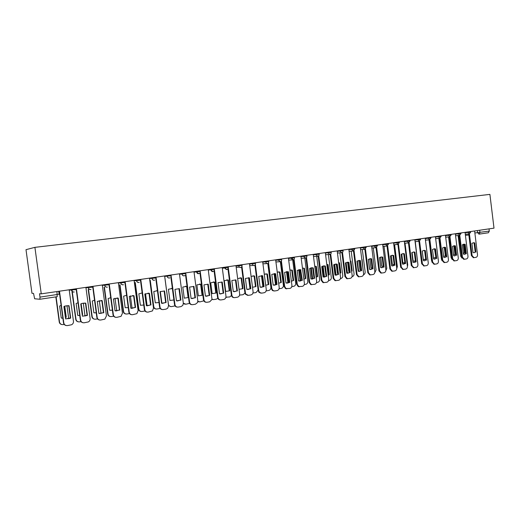 <?xml version="1.0" encoding="UTF-8"?>
<svg xmlns="http://www.w3.org/2000/svg" width="520" height="520" viewBox="0 0 520 520"><rect width="100%" height="100%" fill="white"/><g stroke="black" fill="none" stroke-linecap="round" stroke-linejoin="round"><path stroke-width="0.78" d="M39.93 299.253L57.226 296.686L39.91 299.253L34.626 298.772L33.534 293.41L31.974 293.325L26 249.672L34.905 247.351L489.905 194.383L494 228.15L41.255 293.839L34.905 247.351M39.91 299.253L39.988 297.115L59.124 294.216L58.727 291.304M41.255 293.839L39.527 293.748L39.988 297.115M489.034 228.872L489.3 231.082L488.41 232.758L479.128 234.136M473.181 242.775L474.065 242.951L475.189 252.161L473.844 252.746M473.428 257.686L471.374 255.593L468.741 234.006M475.904 252.116L474.773 242.899L473.642 242.723L471.906 243.341L473.038 252.583L474.032 252.753L475.189 252.161M469.443 233.928L472.089 255.554L473.947 257.66L475.982 257.348C477.068 257.017 477.581 256.12 477.51 254.657L474.624 230.964M474.773 242.899L474.065 242.951M464.054 244.205L465.199 244.381L466.336 253.675L464.412 254.319L463.424 254.15L462.287 244.836L463.827 244.225M464.068 244.316L465.101 252.733L463.326 253.357M458.79 235.456L461.779 257.348M463.379 244.309L464.412 252.772L465.101 252.733M463.32 253.299L464.412 252.772M462.033 258.128L460.635 256.139L461.325 256.106M458.107 235.514L460.635 256.139M463.593 244.257L464.49 244.433L465.628 253.714L464.25 254.312M463.847 259.285L461.754 257.179L459.089 235.43M459.791 235.346L462.462 257.147L464.334 259.266L466.414 258.947C467.519 258.615 468.039 257.712 467.974 256.236L465.049 232.349M465.199 244.381L464.49 244.433M466.336 253.675L465.628 253.714M453.856 245.765L454.772 245.941L455.916 255.294L454.5 255.899M454.11 260.917L451.978 258.791L449.287 236.873M456.619 255.255L455.468 245.889L454.331 245.713L452.51 246.35L453.661 255.736L454.636 255.905L455.916 255.294M449.982 236.775L452.679 258.758L454.571 260.891L456.697 260.572C457.821 260.234 458.348 259.317 458.276 257.836L455.325 233.76M455.468 245.889L454.772 245.941M454.603 245.882L455.631 254.261L453.557 254.891L455.631 254.261M449.235 236.873L451.913 258.219M453.901 245.765L454.948 254.3M452.166 259.532L451.113 257.699L451.789 257.667M448.559 236.931L451.113 257.699M443.625 256.425L445.926 255.879M444.281 247.325L445.334 255.853L445.919 255.821M443.918 256.451L445.334 255.853M442.124 260.812L441.435 259.285L441.909 259.266M438.861 238.381L441.435 259.285M443.957 247.292L444.893 247.468L446.05 256.9L444.594 257.517M444.216 262.567L442.052 260.429L439.329 238.336M446.745 256.861L445.588 247.422L444.45 247.24L442.579 247.891L443.742 257.348L444.704 257.524L446.05 256.9M440.011 238.232L442.741 260.397L444.646 262.548L446.823 262.217C447.96 261.878 448.5 260.956 448.428 259.461L445.445 235.196M445.588 247.422L444.893 247.468M433.907 248.846L434.856 249.022L436.026 258.525L434.525 259.155M434.168 264.245L431.957 262.093L429.208 239.831M436.716 258.492L435.539 248.976L434.415 248.8L432.484 249.451L433.661 258.993L434.603 259.161L436.026 258.525M429.884 239.714L432.64 262.067L434.558 264.231L436.787 263.894C437.944 263.549 438.49 262.62 438.425 261.111L435.409 236.652M435.539 248.976L434.856 249.022M423.69 250.425L424.651 250.601L425.834 260.182L424.288 260.825M423.95 265.947L421.7 263.783L418.918 241.345M426.517 260.15L425.334 250.562L424.209 250.38L422.221 251.043L423.416 260.656L424.34 260.825L425.834 260.182M419.588 241.208L422.376 263.757L424.3 265.935L426.589 265.596C427.765 265.245 428.324 264.31 428.253 262.788L425.204 238.134M425.334 250.562L424.651 250.601M433.531 257.953L435.91 257.608M434.519 248.931L435.89 257.419M434.115 258.043L435.572 257.433M431.938 261.931L431.808 260.891M429.007 239.844L431.606 260.897M422.247 251.024L423.293 259.493L425.731 259.344M424.606 250.588L425.698 259.031M424.157 259.656L425.653 259.038M412.087 252.473L413.16 261.131L415.382 261.086M417.892 264.277L415.272 241.644M414.037 261.293L415.35 260.812M413.303 252.031L414.284 252.213L415.48 261.872L413.887 262.516L412.997 262.353L411.794 252.655L413.849 251.986L414.954 252.167L416.156 261.839L413.894 262.516M413.575 267.683L411.275 265.506L408.466 242.886M409.116 242.73L411.944 265.48L413.875 267.67L416.221 267.332C417.417 266.975 417.982 266.032 417.918 264.492L414.837 239.636M414.954 252.167L414.284 252.213M416.156 261.839L415.48 261.872M401.765 253.968L402.863 262.795L404.859 262.834M407.433 266.597L407.726 264.894L405.022 243.165M403.754 262.958L404.833 262.62M402.747 253.663L403.741 253.844L404.957 263.582L403.312 264.238M403.026 269.445L400.673 267.254L397.943 244.439M405.62 263.556L404.404 253.799L403.319 253.624L401.193 254.3L402.409 264.075L404.957 263.582M398.476 244.276L401.336 267.228L403.267 269.438L405.685 269.087C406.9 268.73 407.478 267.774 407.407 266.227L404.293 241.169M404.404 253.799L403.741 253.844M391.281 255.515L392.399 264.492L394.16 264.589M396.728 268.775L397.339 266.597L394.609 244.712M393.302 264.654L394.141 264.433M392.009 255.327L393.029 255.502L394.251 265.324L392.561 265.993M392.301 271.232L391.826 271.245L389.896 269.029L387.023 246.044M394.907 265.298L393.679 255.463L392.613 255.288L390.416 255.97L391.644 265.824L394.251 265.324M387.66 245.837L390.553 269.009L392.483 271.226L394.973 270.881C396.207 270.517 396.793 269.555 396.728 267.989L393.575 242.723M393.679 255.463L393.029 255.502M380.627 257.114L381.765 266.208L383.279 266.351M385.814 270.836L386.782 268.333L384.026 246.279M382.675 266.377L383.266 266.247M381.738 256.978L382.779 257.153L384.02 267.065L380.699 267.605L379.457 257.667L381.101 257.01L382.129 257.192L383.37 267.092L381.622 267.774M381.381 273.058L380.861 273.065L378.937 270.836L376.031 247.656M376.656 247.429L379.587 270.822L381.511 273.052L384.072 272.701C385.333 272.331 385.931 271.356 385.866 269.783L382.675 244.303M382.779 257.153L382.129 257.192M384.02 267.065L383.37 267.092M369.798 258.765L370.955 267.963L372.203 268.125M368.375 259.35L369.642 269.438M374.731 272.812L376.051 270.088L373.269 247.878M371.872 268.125L372.197 268.067M370 258.733L371.046 258.908L372.3 268.892L370.5 269.588M370.279 274.911L369.707 274.918L367.796 272.675L364.858 249.301M372.938 268.873L371.683 258.869L370.688 258.694L368.31 259.396L369.564 269.418L372.3 268.892M365.463 249.041L368.426 272.662L370.344 274.905L372.996 274.547C374.276 274.177 374.881 273.195 374.816 271.609L371.592 245.908M371.683 258.869L371.046 258.908M358.793 260.468L359.964 269.737L360.938 269.9M362.057 259.402L363.064 269.347M357.331 260.936L358.644 271.362M363.474 274.736C364.663 274.313 365.216 273.364 365.144 271.882L362.329 249.503M358.716 260.475L359.775 260.65L361.043 270.725L359.184 271.427M358.982 276.796L358.345 276.796L356.46 274.547L353.483 250.965M361.673 270.706L360.406 260.618L359.463 260.449L356.967 261.151L358.241 271.264L361.043 270.725M354.075 250.672L357.084 274.534L358.976 276.783L361.725 276.432C363.031 276.055 363.649 275.061 363.578 273.462L360.321 247.546M360.406 260.618L359.775 260.65M347.613 262.281L348.784 271.544L349.479 271.687M350.356 261.151L350.922 261.118L350.337 260.981M350.922 261.118L352.17 270.998L351.637 271.31M346.099 262.567L347.451 273.286M352.04 276.64L352.222 276.614C353.509 276.237 354.12 275.269 354.049 273.702L351.208 251.154M345.534 262.873L346.84 273.169M351.604 271.017L352.17 270.998M347.23 262.249L348.309 262.431L349.596 272.584L347.672 273.299M347.49 278.714L346.781 278.7L344.923 276.452L341.913 252.655M350.214 272.571L348.926 262.399L348.049 262.23L345.429 262.938L346.723 273.137L349.596 272.584M342.491 252.33L345.54 276.439L347.399 278.694L350.259 278.35C351.591 277.959 352.216 276.965 352.151 275.346L348.849 249.21M348.926 262.399L348.309 262.431M336.245 264.134L337.415 273.383L337.818 273.481M339.982 273.019L339.007 262.892L339.599 262.867L338.735 262.697M339.599 262.867L340.86 272.825L340.015 273.273M334.685 264.264L336.07 275.197M340.412 278.57L340.906 278.493C342.219 278.115 342.836 277.134 342.771 275.548L339.898 252.837M334.126 264.505L335.472 275.151M340.269 272.844L340.86 272.825M335.55 264.056L336.648 264.238L337.942 274.482L335.959 275.21M335.797 280.67L335.004 280.637L333.19 278.389L330.142 254.364M338.553 274.463L337.253 264.206L336.466 264.05L333.697 264.758L334.997 275.041L337.942 274.482M330.707 254.014L333.794 278.375L335.608 280.631L338.598 280.293C339.95 279.903 340.587 278.896 340.522 277.264L337.181 250.906M337.253 264.206L336.648 264.238M324.688 266.052L325.942 275.281M328.159 275.054L328.776 274.703L327.502 264.667L328.081 264.641L326.814 264.466M328.081 264.641L329.361 274.69L328.185 275.249M323.076 266.006L324.486 277.082M328.575 280.534L329.401 280.397C330.733 280.02 331.364 279.026 331.298 277.433L328.393 254.547M327.502 264.667L326.82 264.524L327.308 264.485M322.517 266.201L323.908 277.141M328.776 274.703L329.361 274.69M323.668 265.896L324.772 266.078L326.086 276.406L324.038 277.147M323.882 282.659L322.998 282.601L321.25 280.358L318.162 256.106M326.683 276.393L325.37 266.052L324.701 265.902L321.75 266.611L323.07 276.985L326.086 276.406M318.708 255.717L321.841 280.345L323.589 282.594L326.729 282.276C328.101 281.886 328.757 280.865 328.686 279.221L325.312 252.629M325.37 266.052L324.772 266.078M316.121 277.082L317.083 276.594L315.796 266.474L316.368 266.448L314.743 266.292L315.705 266.305M316.368 266.448L317.661 276.582L316.141 277.231M311.272 267.813L312.695 278.98M316.524 282.536L317.7 282.341C319.053 281.957 319.696 280.956 319.631 279.344L316.693 256.288M315.796 266.474L315.133 266.331M310.719 267.95L312.137 279.097M317.083 276.594L317.661 276.582M311.571 267.767L312.695 267.95L314.022 278.369L311.903 279.123M311.747 284.681L310.752 284.583L309.094 282.36L305.968 257.868M314.606 278.363L313.281 267.923L312.761 267.8L309.595 268.495L310.928 278.961L314.022 278.369M306.495 257.445L309.68 282.353L311.337 284.583L314.646 284.297C316.05 283.894 316.713 282.867 316.641 281.203L313.228 254.378M313.281 267.923L312.695 267.95M304.447 268.288L305.753 278.506L305.195 278.519L303.888 268.307L304.447 268.288L302.464 268.183M303.875 279.221L305.753 278.506M300.671 269.75L302.315 280.358L298.571 280.969L297.219 270.413L300.671 269.75L299.267 269.672L300.697 280.891M304.265 284.57L305.793 284.317C307.171 283.927 307.827 282.919 307.762 281.294L304.792 258.063M303.888 268.307L302.776 268.132M298.714 269.763L300.157 281.047M300.092 269.776L301.743 280.371L299.546 281.132M299.397 286.741L298.252 286.579L296.725 284.401L293.553 259.656M294.067 259.194L297.291 284.401L298.825 286.579L302.354 286.351C303.778 285.942 304.454 284.901 304.382 283.231L300.924 256.165M300.969 269.828L300.397 269.854M302.315 280.358L301.743 280.371M292.325 270.153L293.644 280.469L293.092 280.475L291.772 270.179L292.325 270.153L289.959 270.127M291.382 281.222L293.644 280.469M287.047 271.596L288.483 282.808M291.779 286.644L293.677 286.332C295.081 285.928 295.744 284.914 295.678 283.276L292.454 258.122M291.772 270.179L290.647 270.003M286.507 271.642L287.963 282.997M286.735 271.615L287.878 271.791L289.237 282.399L286.962 283.179M287.878 271.791L288.438 271.772L289.803 282.399L285.987 283.017L284.615 272.363L287.878 271.791M286.819 288.841L285.48 288.574L284.128 286.481L280.911 261.469M281.405 260.962L284.687 286.481L286.039 288.581L289.835 288.438C291.284 288.028 291.974 286.975 291.909 285.292L288.405 257.978M289.803 282.399L289.237 282.399M278.311 271.901L279.975 272.058L281.314 282.458L280.774 282.464L279.442 272.077L279.981 272.058L277.238 272.142M278.661 283.231L281.314 282.458M274.619 273.572L276.055 284.739M279.071 288.75L281.346 288.373C282.769 287.969 283.452 286.942 283.387 285.292L280.358 261.709M274.086 273.579L275.548 284.96M275.678 273.748L277.056 284.472L273.175 285.103L271.791 274.352L275.678 273.748L275.132 273.767L276.51 284.472L274.151 285.266M274.014 290.979L272.409 290.537L271.297 288.594L268.041 263.308M268.515 262.75L271.843 288.6L272.954 290.543L274.69 290.972L277.089 290.57C278.564 290.154 279.266 289.088 279.201 287.385L275.652 259.831M277.056 284.472L276.51 284.472M267.417 273.995L268.769 284.492L268.242 284.492L266.89 274.014L267.417 273.995L264.284 274.216M265.707 285.252L268.769 284.492M261.969 275.62L263.4 286.676M266.136 290.882L268.794 290.459C270.25 290.05 270.94 289.01 270.875 287.346L267.793 263.464M266.89 274.014L265.752 273.839M261.443 275.581L262.912 286.936M262.685 275.762L264.082 286.585L260.124 287.228L258.719 276.374L262.685 275.762L262.151 275.776L263.543 286.579L261.092 287.385M260.969 293.156L259.025 292.416L258.239 290.752L254.93 265.168M255.379 264.557L258.765 290.758L259.558 292.428L261.664 293.144L264.101 292.74C265.61 292.312 266.325 291.239 266.26 289.523L262.665 261.716M264.082 286.585L263.543 286.579M254.625 275.971L255.996 286.559L255.483 286.553L254.118 275.983L254.625 275.971L251.089 276.361M252.506 287.274L255.996 286.559M252.974 292.994L256.016 292.578L258.154 290.089M254.118 275.983L252.967 275.808M248.58 277.654L250.036 288.912M249.444 277.817L250.861 288.73L246.831 289.387L245.408 278.44L249.444 277.817L248.924 277.823L250.341 288.73L247.793 289.549M247.683 295.373L245.343 294.119L244.933 292.942L241.572 267.059M241.995 266.37L245.447 292.955L245.856 294.132L248.397 295.36L250.881 294.944C252.415 294.515 253.143 293.43 253.078 291.694L249.444 263.633M250.861 288.73L250.341 288.73M241.605 277.979L242.989 288.659L242.495 288.652L241.105 277.986L241.605 277.979L237.66 278.577M239.05 289.308L242.989 288.659M239.577 295.1L243.009 294.736L244.959 293.124M241.105 277.986L239.961 277.817M235.963 279.903L237.393 290.921L233.292 291.59L231.849 280.54L235.963 279.903L235.456 279.909L236.886 290.914L234.24 291.746M234.136 297.628C232.804 297.622 231.907 296.94 231.452 295.575L227.962 268.964M228.358 268.177L231.953 295.588C232.466 297.057 233.441 297.733 234.878 297.622L237.412 297.2C238.972 296.757 239.72 295.666 239.649 293.911L235.969 265.59M237.393 290.921L236.886 290.914M224.302 280.644L225.713 291.454L229.749 290.803L228.345 280.02L224.302 280.644M225.933 297.193L229.762 296.94L231.797 295.191M226.714 279.858L227.864 280.033L229.261 290.797L229.749 290.803M226.551 297.362L225.908 297.317M227.864 280.033L228.345 280.02M222.222 282.029L223.678 293.156L219.492 293.839L218.03 282.678L222.222 282.029L221.734 282.035L223.184 293.144L220.422 293.989M220.337 299.93C218.822 299.877 217.9 299.052 217.561 297.459L214.091 270.894M214.448 269.958L218.049 297.479C218.439 299.202 219.459 300.014 221.104 299.923L223.685 299.488C225.27 299.046 226.031 297.947 225.972 296.186L222.242 267.579M223.678 293.156L223.184 293.144M210.724 282.744L212.147 293.651L216.261 292.981L214.838 282.106L210.724 282.744M212.03 299.267L213.733 299.598L216.268 299.175L217.802 298.311M213.226 281.938L214.37 282.113L215.794 292.975L216.261 292.981M212.986 299.605L212.004 299.455M214.37 282.113L214.838 282.106M208.221 284.2L209.69 295.432L205.426 296.127L203.951 284.863L208.221 284.2L207.747 284.206L209.216 295.418L206.336 296.276M206.271 302.276C204.75 302.198 203.821 301.366 203.483 299.78L199.953 272.851M200.245 271.538L203.957 299.8C204.353 301.542 205.394 302.367 207.071 302.263L209.697 301.828L212.004 299.436L208.247 269.614M209.69 295.432L209.216 295.418M196.885 284.875L198.334 295.887L202.52 295.204L201.084 284.226L196.885 284.875M197.847 301.288L199.94 301.886L203.827 300.839M199.485 284.057L200.629 284.232L202.066 295.191L202.52 295.204M199.167 301.892L197.828 301.567M200.629 284.232L201.084 284.226M193.947 286.416L195.442 297.752L191.094 298.461L189.592 287.086L193.947 286.416L193.492 286.409L194.981 297.733L191.971 298.603M191.925 304.661C190.398 304.57 189.469 303.732 189.137 302.146L185.536 274.833M185.828 273.624L189.586 302.172C189.995 303.933 191.048 304.759 192.758 304.655L195.442 304.207L197.561 302.53L197.821 300.814L193.986 271.681M195.442 297.752L194.981 297.733M186.628 286.39L182.786 287.047L184.256 298.161L188.519 297.472L188.084 297.453L186.628 286.39L185.497 286.221M183.326 303.16L185.887 304.219L189.572 303.368M185.081 304.226L183.358 303.628M179.4 288.665L180.908 300.111L176.475 300.833L174.961 289.354L179.4 288.665L178.958 288.665L180.466 300.092L177.314 300.976M177.3 307.093C175.767 306.982 174.837 306.137 174.506 304.564L170.839 276.829M171.028 275.008L174.941 304.59C175.35 306.365 176.43 307.197 178.172 307.093L180.901 306.637L182.78 305.435L183.333 303.206L179.452 273.793M180.908 300.111L180.466 300.092M172.38 288.509L168.422 289.263L169.91 300.482L173.901 299.981M164.957 278.142L168.402 304.148C168.805 305.883 169.858 306.703 171.567 306.599L175.025 305.903M171.249 288.418L172.361 288.587L173.869 299.761M170.716 306.599L168.545 305.5M164.56 290.966L166.095 302.523L161.571 303.257L160.037 291.668L164.56 290.966L164.138 290.959L165.672 302.497L162.363 303.394M162.376 309.575C160.843 309.439 159.913 308.588 159.588 307.021L155.844 278.817M156.039 277.186L160.004 307.053C160.42 308.847 161.519 309.686 163.293 309.575L166.082 309.108L167.733 308.217L168.558 305.643L164.626 275.938M166.095 302.523L165.672 302.497M157.417 290.693L153.777 291.525L155.285 302.848L158.99 302.517M150.254 280.319L153.745 306.553C154.154 308.308 155.233 309.127 156.975 309.017L160.167 308.445M161.895 303.329L160.323 291.499M157.43 290.745L156.734 290.667M156.078 309.017C154.577 308.88 153.667 308.048 153.348 306.521L153.745 306.553M149.864 280.332L153.348 306.521M147.966 293.137L149.026 293.3L150.579 304.954L147.095 305.864M147.154 312.104C145.62 311.942 144.69 311.084 144.372 309.53L140.543 280.774M150.982 304.986L149.428 293.312L144.814 294.028L146.374 305.734L150.579 304.954M140.751 279.403L144.768 309.569C145.191 311.376 146.315 312.228 148.122 312.111L152.431 310.94L153.498 308.126L149.506 278.135M149.428 293.312L149.026 293.3M142.162 292.955L138.853 293.826L140.374 305.26L143.78 305.065M135.272 282.548L138.801 309.003C139.217 310.772 140.316 311.597 142.097 311.486L144.989 311.006M147.134 305.864L145.509 293.663M141.141 311.486C139.646 311.324 138.736 310.486 138.424 308.971L138.801 309.003M134.901 282.555L138.424 308.971M132.6 295.529L133.614 295.685L135.187 307.457L131.508 308.373M131.612 314.685C130.084 314.496 129.162 313.632 128.85 312.091L124.891 282.497M135.571 307.489L133.998 295.704L129.285 296.433L130.865 308.256L135.187 307.457M125.151 281.671L129.227 312.137C129.656 313.963 130.799 314.815 132.645 314.697L136.858 313.658L138.131 310.661L134.089 280.371M133.998 295.704L133.614 295.685M126.601 295.288L123.63 296.173L125.177 307.717L128.258 307.645M119.997 284.824L123.572 311.506C123.994 313.287 125.112 314.119 126.919 314.008L129.48 313.579M132.073 308.386L130.403 295.9M125.912 313.995C124.416 313.807 123.513 312.962 123.208 311.461L123.572 311.506M119.639 284.824L123.208 311.461M116.935 297.967L117.884 298.123L119.483 310.011L115.59 310.934M115.745 317.317C114.231 317.089 113.321 316.219 113.016 314.704L108.895 284.031M119.717 310.128L118.248 298.142L113.438 298.889L115.044 310.83L119.353 310.089M109.239 283.978L113.367 314.75C113.809 316.596 114.972 317.46 116.857 317.33L121.004 316.375L122.453 313.248L118.359 282.653M118.248 298.142L117.884 298.123M119.847 310.05L119.483 310.011M110.728 297.7L108.108 298.565L109.674 310.226L112.417 310.245M104.416 287.151L108.03 314.054C108.459 315.855 109.603 316.693 111.449 316.576L113.653 316.206M116.708 310.928L115.005 298.214M110.214 310.329L112.398 310.128M110.364 316.557C108.882 316.336 107.991 315.484 107.692 314.008L108.03 314.054M104.085 287.151L107.692 314.008M100.971 300.463L101.835 300.606L103.454 312.618L99.314 313.541M99.541 319.995C98.046 319.735 97.149 318.864 96.85 317.369L92.671 286.383M103.422 312.871L103.799 312.663L102.18 300.632L97.273 301.392L98.898 313.456L103.084 312.825M92.995 286.332L97.181 317.421C97.63 319.286 98.82 320.151 100.744 320.021L104.852 319.131L106.457 315.894L102.303 284.986M102.18 300.632L101.835 300.606M103.799 312.663L103.454 312.618M94.536 300.183L92.274 301.008L93.86 312.786L96.245 312.871M88.523 289.536L92.183 316.654C92.619 318.474 93.782 319.319 95.667 319.195L97.507 318.89M101.042 313.495L99.301 300.599M94.276 312.865L96.233 312.78M94.497 319.163C93.034 318.909 92.157 318.058 91.865 316.602L92.183 316.654M88.212 289.53L91.865 316.602M84.702 303.017L85.456 303.147L87.1 315.276L82.674 316.192M82.992 322.725C81.516 322.433 80.639 321.555 80.353 320.093L76.115 288.782M86.834 315.633L87.419 315.328L85.774 303.173L81.874 303.427L80.769 303.953L82.414 316.141L86.522 315.588M76.414 288.743L80.665 320.144C81.12 322.03 82.329 322.907 84.292 322.771L88.38 321.919C89.661 321.152 90.246 320.041 90.129 318.584L85.91 287.358M78.007 302.75L76.115 303.498L77.727 315.393L79.736 315.53M81.153 303.739L82.621 314.6L82.238 314.815M72.066 290.186L72.248 291.544M72.306 291.974L76.011 319.306C76.46 321.139 77.642 321.997 79.567 321.867L81.023 321.627M85.052 316.089L83.291 303.069M80.873 303.888L82.621 314.6M77.987 315.445L79.729 315.452M78.293 321.822C76.856 321.529 75.998 320.678 75.719 319.248L76.011 319.306M72.02 291.961L75.719 319.248M68.12 305.624L68.737 305.734L70.401 317.993L65.65 318.89M66.066 325.507C64.636 325.169 63.785 324.292 63.511 322.868L59.209 291.239M69.934 318.435L70.694 318.045L69.03 305.767L65.169 305.988L63.915 306.56L65.591 318.877L69.641 318.383M59.482 291.194L63.798 322.933C64.259 324.831 65.494 325.715 67.502 325.579L71.585 324.753C72.95 323.986 73.58 322.849 73.463 321.334L69.186 289.789M61.133 305.389L59.631 306.046L61.263 318.058L62.881 318.214M64.753 306.144L66.261 317.252L65.422 317.668M56.089 296.855L59.514 322.01C59.962 323.869 61.172 324.727 63.135 324.591L64.188 324.415M68.731 318.714L66.95 305.617M64.493 306.261L66.261 317.252M61.328 318.071L62.868 318.149M65.403 317.506L65.982 317.2M61.737 324.526C60.34 324.194 59.508 323.336 59.241 321.952L59.514 322.01M55.829 296.894L59.241 321.952M69.238 290.167L75.861 289.594L75.758 288.834M85.969 287.755L92.534 287.17L92.43 286.416M102.356 285.396L108.862 284.791L108.765 284.043M118.41 283.075L124.865 282.464L124.767 281.723M134.147 280.807L140.543 280.176L140.446 279.448M149.565 278.577L155.916 277.94L155.818 277.219M164.684 276.387L170.976 275.75L170.885 275.034M179.511 274.242L185.75 273.598L185.66 272.889M194.051 272.136L200.239 271.486L200.148 270.79M208.312 270.069L214.448 269.418L214.357 268.723M222.3 268.041L228.397 267.391L228.306 266.702M236.028 266.052L242.093 265.395L242.008 264.713M249.503 264.095L255.541 263.445L255.45 262.762M262.73 262.178L268.736 261.521L268.645 260.845M275.711 260.293L281.69 259.636L281.606 258.967M288.464 258.44L294.418 257.79L294.327 257.12M300.983 256.62L306.911 255.97L306.826 255.307M313.287 254.839L319.183 254.183L319.098 253.526M325.37 253.084L331.24 252.428L331.156 251.778M337.24 251.362L343.09 250.705L343.005 250.061M348.907 249.665L354.731 249.015L354.653 248.372M360.373 248.001L366.178 247.351L366.093 246.708M371.651 246.363L377.423 245.713L377.344 245.076M382.733 244.751L388.486 244.101L388.407 243.471M393.634 243.165L399.36 242.522L399.282 241.891M404.346 241.612L410.053 240.968L409.981 240.344M414.888 240.078L420.576 239.434L420.498 238.817M425.262 238.569L430.924 237.933L430.846 237.315M435.461 237.088L441.103 236.451L441.025 235.839M445.504 235.631L451.12 234.988L451.048 234.383M455.377 234.195L460.98 233.558L460.902 232.953M465.101 232.785L470.678 232.147L470.606 231.543M474.871 232.98L489.3 231.082M477.36 230.568L477.626 232.733L479.07 234.143L479.947 232.453L479.681 230.23M478.92 234.156L488.41 232.758M468.865 235.034L465.413 235.333L468.865 235.034M71.428 289.464L71.526 290.225C71.838 291.499 72.657 292.097 73.983 292.032L74.243 291.98C72.904 292.188 72.046 291.603 71.682 290.219L71.578 289.445M88.192 287.034L88.29 287.788C88.595 289.042 89.395 289.64 90.701 289.582L90.981 289.517C89.648 289.738 88.797 289.159 88.433 287.781L88.328 287.014M104.611 284.648L104.709 285.396C105.008 286.644 105.794 287.235 107.068 287.177L107.38 287.105C106.054 287.346 105.203 286.774 104.832 285.389L104.734 284.628M120.692 282.315L120.796 283.056C121.082 284.284 121.856 284.875 123.11 284.817L123.455 284.733C122.128 284.999 121.284 284.44 120.906 283.049L120.802 282.302M136.454 280.026L136.552 280.761C136.845 281.983 137.599 282.562 138.827 282.51L139.217 282.406C137.891 282.711 137.04 282.159 136.649 280.755L136.552 280.014M151.905 277.784L152.002 278.512C152.282 279.721 153.023 280.3 154.226 280.248L154.694 280.118C153.355 280.469 152.484 279.936 152.081 278.506L151.983 277.778M167.05 275.587L167.147 276.308C167.421 277.505 168.149 278.077 169.332 278.025L169.891 277.849C168.532 278.284 167.642 277.771 167.213 276.302L167.115 275.581M181.896 273.436L181.994 274.144C182.267 275.334 182.982 275.899 184.132 275.853L184.853 275.581C183.463 276.166 182.52 275.685 182.039 274.144L181.948 273.429M196.456 271.323L196.553 272.025L198.653 273.715L199.641 273.234C198.205 274.118 197.184 273.715 196.586 272.025L196.489 271.317M210.743 269.25L210.834 269.945L212.894 271.628M224.75 267.215L224.861 268.041L226.869 269.575M238.498 265.219L239.252 267.163L240.578 267.56M251.992 263.263L253.181 265.473L254.033 265.584M265.233 261.346L266.637 263.608L267.241 263.64M278.233 259.454L278.324 260.124L280.209 261.736M290.999 257.601L291.083 258.264L292.942 259.864M303.537 255.788L303.622 256.438L305.442 258.031M315.848 254L315.933 254.644L317.726 256.224M327.945 252.245L328.029 252.883L329.791 254.449M339.833 250.517L339.911 251.154L341.647 252.714M351.513 248.827L351.591 249.457L353.294 250.998M362.986 247.162L363.071 247.786L364.741 249.314M374.27 245.525L374.348 246.142L375.999 247.663M385.365 243.912L387.062 246.038M396.272 242.333L397.826 244.452L399.366 242.554M406.998 240.773L408.642 242.866M417.547 239.245L419.166 241.319M427.921 237.738L429.52 239.798M438.126 236.256L439.699 238.303M448.175 234.8L449.722 236.834M458.055 233.363L459.582 235.385M467.786 231.953L469.287 233.955M56.94 291.564L57.213 296.686M472.089 255.554L471.374 255.593M462.462 257.147L461.754 257.179M452.679 258.758L451.978 258.791M442.741 260.397L442.052 260.429M432.64 262.067L431.957 262.093M422.376 263.757L421.7 263.783M411.944 265.48L411.275 265.506M401.336 267.228L400.673 267.254M390.553 269.009L389.896 269.029M379.587 270.822L378.937 270.836M368.426 272.662L367.796 272.675M357.084 274.534L356.46 274.547M345.54 276.439L344.923 276.452M333.794 278.375L333.19 278.389M321.841 280.345L321.25 280.358M309.68 282.353L309.094 282.36M297.291 284.401L296.725 284.401M284.687 286.481L284.128 286.481M271.843 288.6L271.297 288.594M258.765 290.758L258.239 290.752M245.447 292.955L244.933 292.942M231.875 295.191L231.374 295.178M218.049 297.479L217.561 297.459M203.957 299.8L203.483 299.78M189.586 302.172L189.137 302.146M174.941 304.59L174.506 304.564M160.004 307.053L159.588 307.021M144.768 309.569L144.372 309.53M129.227 312.137L128.85 312.091M113.367 314.75L113.016 314.704M97.181 317.421L96.85 317.369M465.29 234.312L469.216 233.968L470.685 232.167M210.756 269.25L210.847 269.945C211.796 271.96 212.947 272.136 214.318 270.471M455.572 235.736L459.511 235.391L460.98 233.584M445.692 237.185L449.644 236.841L451.126 235.014M435.656 238.654L439.615 238.316L441.103 236.477M425.457 240.143L429.429 239.811L430.924 237.958M415.084 241.664L419.068 241.332L420.576 239.467M404.547 243.204L408.538 242.879L410.059 240.994M393.829 244.77L397.826 244.452M382.935 246.363L386.938 246.051L388.492 244.133M371.852 247.988L375.856 247.676L377.429 245.745M360.581 249.633L364.591 249.327L366.178 247.383M349.115 251.31L353.119 251.011L354.738 249.047M337.447 253.013L341.451 252.727C342.55 252.583 343.096 251.921 343.096 250.744M325.579 254.748L329.57 254.469C330.688 254.339 331.247 253.669 331.247 252.467M313.495 256.51L317.467 256.236C318.617 256.126 319.189 255.457 319.189 254.222M301.197 258.297L305.142 258.043C306.319 257.953 306.911 257.276 306.917 256.009M288.678 260.117L292.572 259.87C293.793 259.818 294.405 259.136 294.418 257.829M275.925 261.963L279.747 261.729C281.021 261.736 281.671 261.047 281.697 259.682M262.938 263.822L266.637 263.608C267.995 263.705 268.69 263.022 268.743 261.567M249.704 265.661L253.181 265.473C254.664 265.759 255.45 265.096 255.547 263.49M236.191 267.319L239.252 267.163C240.91 267.937 241.858 267.365 242.099 265.447M222.319 268.171L224.861 268.041C226.421 270.192 227.604 269.99 228.404 267.442M473.947 257.66L473.232 257.699M464.334 259.266L463.632 259.298M454.571 260.891L453.869 260.923M444.646 262.548L443.95 262.574M434.558 264.231L433.869 264.257M434.415 248.8L434.083 248.82M424.3 265.935L423.618 265.961M424.209 250.38L423.839 250.406M413.875 267.67L413.199 267.696M413.849 251.986L413.426 252.018M403.267 269.438L402.603 269.458M403.319 253.624L402.831 253.65M392.483 271.226L391.826 271.245M392.613 255.288L392.06 255.32M381.511 273.052L380.861 273.065M370.344 274.905L369.707 274.918M370.688 258.694L370.051 258.733M358.976 276.783L358.345 276.796M359.463 260.449L358.832 260.481M347.399 278.694L346.781 278.7M348.049 262.23L347.432 262.262M335.608 280.631L335.004 280.637M336.466 264.05L335.855 264.075M323.589 282.594L322.998 282.601M324.701 265.902L324.103 265.935M311.337 284.583L310.752 284.583M312.761 267.8L312.175 267.826M303.381 268.19L303.94 268.171M298.825 286.579L298.252 286.579M291.473 270.101L292.026 270.082M286.039 288.581L285.48 288.574M272.954 290.543L272.409 290.537M259.558 292.428L259.025 292.416M245.856 294.132L245.343 294.119M231.953 295.588L231.452 295.575"/></g></svg>
